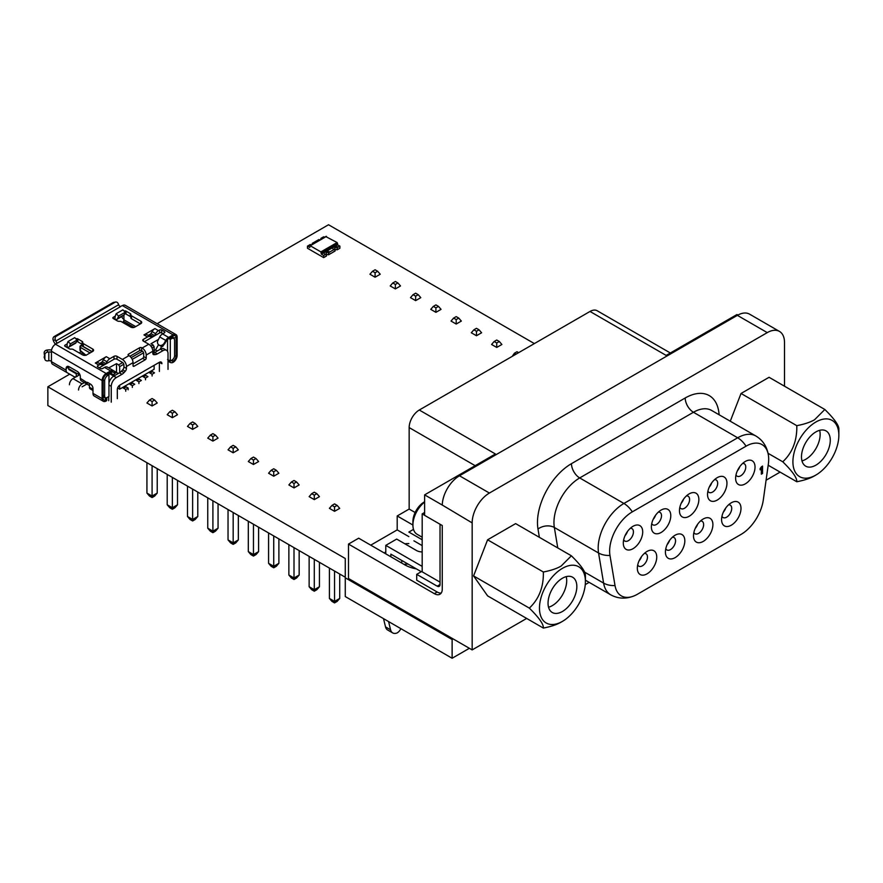 <?xml version="1.0" encoding="UTF-8"?>
<svg xmlns="http://www.w3.org/2000/svg" width="883" height="883" viewBox="0 0 883 883"><rect width="100%" height="100%" fill="white"/><g stroke="black" fill="none" stroke-linecap="round" stroke-linejoin="round"><path stroke-width="1.32" d="M345.264 577.228L47.859 405.518L47.859 386.787L345.264 558.498L345.264 596.555L452.129 658.254L452.129 639.524L453.156 638.928M452.129 658.254L469.37 648.299M345.264 577.824L452.129 639.524M534.37 343.586L328.531 224.746L157.13 323.708M69.724 374.171L47.859 386.787M424.16 502.03L424.16 502.03A15.916 9.183 -60 0 0 412.913 521.522L412.913 525.032A20.21 11.667 -60 0 1 424.624 502.041M815.881 422.019A32.483 18.753 120 0 0 792.912 461.798A32.483 18.753 120 0 0 815.881 475.054L814.567 475.816C810.263 478.332 804.336 480.308 796.797 481.743C797.15 478.001 792.481 471.345 782.78 461.798C792.481 452.659 797.15 440.617 796.797 425.672C804.336 424.226 810.263 422.251 814.567 419.745L824.832 409.48C834.534 419.039 839.214 425.683 838.85 429.425L838.85 435.275A32.483 18.753 120 0 0 815.881 422.019M801.985 460.904A20.353 11.755 120 0 0 805.749 459.303A20.353 11.755 120 0 0 819.645 430.319M815.881 465.164A20.353 11.755 120 0 0 829.181 447.217A20.353 11.755 120 0 0 826.058 430.904A20.353 11.755 120 0 0 815.881 431.919A20.353 11.755 120 0 0 802.581 449.855A20.353 11.755 120 0 0 805.704 466.169A20.353 11.755 120 0 0 815.881 465.164M562.438 621.378A32.483 18.753 120 0 0 585.407 581.599A32.483 18.753 120 0 0 562.438 568.343A32.483 18.753 120 0 0 539.469 608.122A32.483 18.753 120 0 0 562.438 621.378L561.124 622.14C556.776 624.667 550.849 626.643 543.354 628.067L487.593 595.87L473.575 575.926L487.593 539.8L515.628 523.619L571.389 555.804L561.124 566.069C556.776 568.597 550.849 570.573 543.354 571.996C543.707 586.941 539.038 598.983 529.336 608.122C539.038 617.67 543.707 624.314 543.354 628.067M585.407 581.599L585.407 575.749C585.76 571.996 581.091 565.352 571.389 555.804M562.438 611.477A20.353 11.755 -60 0 1 552.261 612.493A20.353 11.755 -60 0 1 549.138 596.18A20.353 11.755 -60 0 1 562.438 578.233A20.353 11.755 -60 0 1 572.625 577.228A20.353 11.755 -60 0 1 575.738 593.542A20.353 11.755 -60 0 1 562.438 611.477M548.542 607.228A20.353 11.755 120 0 0 552.305 605.628A20.353 11.755 120 0 0 566.202 576.643M735.616 478.255A13.72 7.925 120 0 0 745.329 483.851A13.72 7.925 120 0 0 755.031 467.052A13.72 7.925 120 0 0 745.329 461.445A13.72 7.925 120 0 0 735.616 478.255M736.003 474.911A7.163 4.139 120 0 0 737.106 476.18A7.163 4.139 120 0 0 742.625 474.259A7.163 4.139 120 0 0 745.76 467.052A7.163 4.139 120 0 0 744.27 463.763A7.163 4.139 120 0 0 742.625 463.454M737.371 470.816A7.163 4.139 120 0 0 739.755 466.688M707.537 494.469A13.72 7.925 120 0 0 717.239 500.065A13.72 7.925 120 0 0 726.952 483.266A13.72 7.925 120 0 0 717.239 477.659A13.72 7.925 120 0 0 707.537 494.469M707.923 491.125A7.163 4.139 120 0 0 709.027 492.394A7.163 4.139 120 0 0 714.546 490.473A7.163 4.139 120 0 0 717.68 483.266A7.163 4.139 120 0 0 716.19 479.977A7.163 4.139 120 0 0 714.546 479.657M709.292 487.03A7.163 4.139 120 0 0 711.676 482.902M679.457 510.683A13.72 7.925 120 0 0 689.159 516.279A13.72 7.925 120 0 0 698.861 499.469A13.72 7.925 120 0 0 689.159 493.873A13.72 7.925 120 0 0 679.457 510.683M679.844 507.339A7.163 4.139 120 0 0 680.948 508.608A7.163 4.139 120 0 0 686.466 506.687A7.163 4.139 120 0 0 689.601 499.469A7.163 4.139 120 0 0 688.111 496.191A7.163 4.139 120 0 0 686.466 495.871M681.212 503.244A7.163 4.139 120 0 0 683.597 499.116M651.378 526.886A13.72 7.925 120 0 0 661.08 532.493A13.72 7.925 120 0 0 670.782 515.683A13.72 7.925 120 0 0 661.08 510.087A13.72 7.925 120 0 0 651.378 526.886M651.764 523.553A7.163 4.139 120 0 0 652.857 524.822A7.163 4.139 120 0 0 658.387 522.902A7.163 4.139 120 0 0 661.51 515.683A7.163 4.139 120 0 0 660.031 512.405A7.163 4.139 120 0 0 658.376 512.085M653.133 519.447A7.163 4.139 120 0 0 655.517 515.319M623.299 543.1A13.72 7.925 120 0 0 633.001 548.707A13.72 7.925 120 0 0 642.703 531.897A13.72 7.925 120 0 0 633.001 526.301A13.72 7.925 120 0 0 623.299 543.1M623.674 539.767A7.163 4.139 120 0 0 624.778 541.036A7.163 4.139 120 0 0 630.307 539.116A7.163 4.139 120 0 0 633.431 531.897A7.163 4.139 120 0 0 631.952 528.619A7.163 4.139 120 0 0 630.296 528.299M625.054 535.661A7.163 4.139 120 0 0 627.438 531.533M721.577 519.601A13.72 7.925 120 0 0 731.29 525.208A13.72 7.925 120 0 0 740.992 508.398A13.72 7.925 120 0 0 731.279 502.802A13.72 7.925 120 0 0 721.577 519.601M721.963 516.268A7.163 4.139 120 0 0 723.067 517.537A7.163 4.139 120 0 0 728.585 515.617A7.163 4.139 120 0 0 731.72 508.398A7.163 4.139 120 0 0 730.23 505.12A7.163 4.139 120 0 0 728.585 504.8M723.332 512.162A7.163 4.139 120 0 0 725.716 508.034M693.497 535.815A13.72 7.925 120 0 0 703.199 541.422A13.72 7.925 120 0 0 712.901 524.612A13.72 7.925 120 0 0 703.199 519.005A13.72 7.925 120 0 0 693.497 535.815M693.883 532.482A7.163 4.139 120 0 0 694.987 533.751A7.163 4.139 120 0 0 700.506 531.831A7.163 4.139 120 0 0 703.641 524.612A7.163 4.139 120 0 0 702.151 521.334A7.163 4.139 120 0 0 700.506 521.014M695.252 528.376A7.163 4.139 120 0 0 697.636 524.248M665.418 552.03A13.72 7.925 120 0 0 675.12 557.637A13.72 7.925 120 0 0 684.822 540.826A13.72 7.925 120 0 0 675.12 535.219A13.72 7.925 120 0 0 665.418 552.03M665.804 548.685A7.163 4.139 120 0 0 666.897 549.954A7.163 4.139 120 0 0 672.427 548.034A7.163 4.139 120 0 0 675.55 540.826A7.163 4.139 120 0 0 674.071 537.548A7.163 4.139 120 0 0 672.416 537.228M667.173 544.59A7.163 4.139 120 0 0 669.557 540.462M637.338 568.244A13.72 7.925 120 0 0 647.04 573.851A13.72 7.925 120 0 0 656.742 557.041A13.72 7.925 120 0 0 647.04 551.433A13.72 7.925 120 0 0 637.338 568.244M637.725 564.899A7.163 4.139 120 0 0 638.817 566.169A7.163 4.139 120 0 0 644.347 564.248A7.163 4.139 120 0 0 647.471 557.041A7.163 4.139 120 0 0 645.992 553.751A7.163 4.139 120 0 0 644.336 553.442M639.093 560.804A7.163 4.139 120 0 0 641.477 556.676M761.334 472.835L761.378 466.721M761.334 468.012L761.334 474.182L762.537 473.487L762.537 466.047L760.131 468.553L760.131 469.811L761.334 468.012L760.727 467.659M762.537 473.487L761.378 472.813M543.354 571.996L487.593 539.8M529.336 608.122L473.575 575.926M782.78 461.798L768.055 453.299M730.274 421.213L741.036 393.476L769.071 377.295L824.832 409.48M796.797 425.672L741.036 393.476M796.797 481.743L768.177 465.22M815.881 475.054A32.483 18.753 120 0 0 838.85 435.275M408.851 536.621L397.195 529.888L397.195 515.959L409.16 509.061L409.16 427.582A14.338 8.278 -60 0 1 419.293 410.021L590.021 311.456A14.338 8.278 -60 0 1 597.184 310.75L670.352 352.99M409.16 509.061L415.131 512.504M422.184 537.228L417.096 534.292A20.21 11.667 -60 0 1 412.913 525.032L397.195 515.959M440.032 582.129L422.184 571.831L422.184 513.884L424.624 512.482M424.624 515.286L422.184 513.884M441.18 593.078A11.181 6.457 60 0 1 437.195 592.018L416.71 580.197L416.71 574.347L437.195 586.169A4.018 2.318 -120 0 0 439.193 586.367A4.018 2.318 -120 0 0 440.032 584.535L440.032 524.248M442.262 525.528L424.624 515.352L424.624 494.866L442.262 505.043A24.371 14.073 -60 0 1 459.491 475.782L737.371 315.352A24.371 14.073 -60 0 1 749.557 314.149L779.457 331.412A24.371 14.073 120 0 0 767.272 332.615L489.403 493.045A24.371 14.073 120 0 0 472.162 522.902L472.162 649.91L348.487 578.497L348.487 544.083L434.348 593.663A11.181 6.457 -120 0 0 439.944 594.215A11.181 6.457 -120 0 0 442.262 589.093L442.262 525.528M385.794 553.862L385.794 545.374L396.688 539.083L416.456 550.495A8.598 4.967 -0 0 0 422.184 551.941M384.502 553.111A27.241 15.728 180 0 1 385.794 551.599M404.833 543.785A27.241 15.728 180 0 1 408.851 543.553M403.984 564.369A27.241 15.728 180 0 1 408.023 564.06M370.739 545.164L397.195 529.888M348.487 544.083L358.675 538.2L404.999 564.954A27.241 15.728 -0 0 0 416.379 568.884L390.86 554.149L390.86 556.787M413.928 540.837L422.184 545.606M400.86 628.652A6.457 3.72 -60 0 1 397.195 632.901A11.28 6.512 -60 0 1 392.692 632.901A11.28 6.512 -60 0 1 390.584 629.811L388.575 621.555M392.692 632.901L387.615 629.976A11.28 6.512 -60 0 1 385.518 626.886L383.509 618.63M401.754 610.44L401.754 609.259M401.754 563.078L401.754 560.451M385.794 545.374L422.184 566.389M416.71 574.347L422.184 571.191M422.184 539.756L408.851 532.063L413.498 529.381M416.379 568.884L421.279 571.709M472.162 649.91L526.676 618.431M585.263 584.612L589.16 582.361M766.08 480.22L780.119 472.107M419.293 410.021L495.429 453.983L424.624 494.866M737.879 315.065L736.963 314.536L666.146 355.419L590.021 311.456M779.457 331.412A24.371 14.073 120 0 1 784.512 342.571L784.512 386.202M768.353 464.016A32.042 18.499 120 0 0 768.486 455.849A32.042 18.499 120 0 0 746.036 446.191L632.294 511.864A32.042 18.499 120 0 0 609.976 555.451L615.021 585.561A32.042 18.499 120 0 0 634.259 595.826A32.042 18.499 120 0 0 637.327 594.292L740.992 534.447A32.042 18.499 120 0 0 763.309 499.944L768.353 464.016M375.087 272.759L372.516 271.269L375.087 269.779L377.659 271.269L380.231 274.238L375.087 277.218L375.087 272.759L377.659 271.269M372.516 271.269L369.933 274.238L375.087 277.218M397.935 282.979L395.363 281.489L392.78 282.979L390.209 285.949L395.363 288.918L400.507 285.949L397.935 282.979L395.363 284.458L395.363 288.918M518.641 352.67L517.008 351.721L514.436 353.211L512.206 356.379M415.639 300.628L410.485 297.648L413.056 294.679L415.639 293.189L418.211 294.679L420.783 297.648L415.639 300.628L415.639 296.169L418.211 294.679M435.915 312.328L430.761 309.359L433.332 306.39L435.915 304.9L438.487 306.39L441.059 309.359L435.915 312.328L435.915 307.869L438.487 306.39M456.191 324.039L451.036 321.07L453.608 318.09L456.191 316.611L458.763 318.09L461.334 321.07L456.191 324.039L456.191 319.58L458.763 318.09M476.467 335.75L471.312 332.77L473.884 329.8L476.467 328.31L479.039 329.8L481.61 332.77L476.467 335.75L476.467 331.28L479.039 329.8M496.732 347.449L491.588 344.48L494.16 341.5L496.732 340.021L499.314 341.5L501.886 344.48L496.732 347.449L496.732 342.99L499.314 341.5M392.78 282.979L395.363 284.458M413.056 294.679L415.639 296.169M433.332 306.39L435.915 307.869M514.436 353.211L516.069 354.149M494.16 341.5L496.732 342.99M473.884 329.8L476.467 331.28M453.608 318.09L456.191 319.58M329.414 568.078L329.414 598.442L331.986 601.422L334.558 602.901L337.129 601.422L339.712 598.442L339.712 574.016M309.138 556.367L309.138 586.742L314.282 589.712L319.436 586.742L316.854 589.712L314.282 591.202L314.282 559.336M309.138 586.742L311.71 589.712L314.282 591.202M319.436 562.316L319.436 586.742M157.229 468.663L157.229 493.089L154.657 496.069L152.086 497.548L152.086 465.694M177.505 480.374L177.505 504.8L174.933 507.769L172.362 509.259L172.362 477.405M197.781 492.085L197.781 516.5L195.209 519.48L192.626 520.959L192.626 489.105M288.862 544.668L288.862 575.032L291.434 578.012L294.006 579.491L296.589 578.012L299.16 575.032L294.006 578.012L294.006 547.637M299.16 550.606L299.16 575.032M268.587 532.957L268.587 563.332L273.73 566.301L278.885 563.332L276.313 566.301L273.73 567.791L273.73 535.926M278.885 538.906L278.885 563.332M268.587 563.332L271.158 566.301L273.73 567.791M248.311 521.246L248.311 551.621L250.882 554.59L253.454 556.08L253.454 524.226M248.311 551.621L253.454 554.59L258.609 551.621L256.037 554.59L253.454 556.08M258.609 527.195L258.609 551.621M228.035 509.546L228.035 539.91L230.606 542.89L233.178 544.381L233.178 512.515M228.035 539.91L233.178 542.89L238.333 539.91L235.761 542.89L233.178 544.381M238.333 515.495L238.333 539.91M207.759 497.835L207.759 528.211L210.331 531.18L212.902 532.67L212.902 500.816M207.759 528.211L212.902 531.18L218.057 528.211L215.485 531.18L212.902 532.67M218.057 503.785L218.057 528.211M187.483 486.136L187.483 516.5L192.626 519.48L197.781 516.5M187.483 516.5L190.055 519.48L192.626 520.959M167.207 474.425L167.207 504.8L172.362 507.769L177.505 504.8M167.207 504.8L169.779 507.769L172.362 509.259M146.931 462.725L146.931 493.089L152.086 496.069L157.229 493.089M146.931 493.089L149.503 496.069L152.086 497.548M334.558 602.901L334.558 571.047M329.414 598.442L334.558 601.422L339.712 598.442M294.006 579.491L294.006 578.012L288.862 575.032M334.558 506.864L331.986 505.385L334.558 503.895L337.129 505.385L339.712 508.354L334.558 511.323L334.558 506.864L337.129 505.385M331.986 505.385L329.414 508.354L334.558 511.323M152.086 401.511L149.503 400.032L152.086 398.542L154.657 400.032L157.229 403.001L152.086 405.97L152.086 401.511L154.657 400.032M314.282 495.164L311.71 493.674L314.282 492.184L316.854 493.674L319.436 496.643L314.282 499.623L314.282 495.164L316.854 493.674M149.503 400.032L146.931 403.001L152.086 405.97M174.933 411.732L172.362 410.242L169.779 411.732L167.207 414.701L172.362 417.681L177.505 414.701L174.933 411.732L172.362 413.222L172.362 417.681M311.71 493.674L309.138 496.643L314.282 499.623M296.589 481.963L294.006 480.484L291.434 481.963L288.862 484.944L294.006 487.913L299.16 484.944L296.589 481.963L294.006 483.454L294.006 487.913M192.626 429.381L187.483 426.412L190.055 423.443L192.626 421.953L195.209 423.443L197.781 426.412L192.626 429.381L192.626 424.922L195.209 423.443M212.902 441.092L207.759 438.123L210.331 435.142L212.902 433.652L215.485 435.142L218.057 438.123L212.902 441.092L212.902 436.632L215.485 435.142M233.178 452.802L228.035 449.822L230.606 446.853L233.178 445.363L235.761 446.853L238.333 449.822L233.178 452.802L233.178 448.332L235.761 446.853M253.454 464.502L248.311 461.533L250.882 458.553L253.454 457.074L256.037 458.553L258.609 461.533L253.454 464.502L253.454 460.043L256.037 458.553M273.73 476.213L268.587 473.233L271.158 470.264L273.73 468.774L276.313 470.264L278.885 473.233L273.73 476.213L273.73 471.754L276.313 470.264M169.779 411.732L172.362 413.222M190.055 423.443L192.626 424.922M210.331 435.142L212.902 436.632M291.434 481.963L294.006 483.454M271.158 470.264L273.73 471.754M250.882 458.553L253.454 460.043M230.606 446.853L233.178 448.332M86.931 382.604L80.32 378.343A5.74 3.311 120 0 0 81.512 380.97L88.101 384.778A5.74 3.311 -60 0 1 86.931 382.604M48.819 351.964L48.819 360.75L47.693 360.882A2.87 2.296 -19.9 0 1 44.989 359.513A2.87 2.296 -19.9 0 1 44.878 358.873L44.878 354.778A2.87 2.296 -19.9 0 1 47.693 352.096L48.819 351.964A2.87 1.656 -0 0 1 51.104 352.251L51.435 351.246L102.119 380.507A5.74 3.311 -60 0 1 106.17 373.487L110.618 370.926A5.74 3.311 -60 0 1 113.477 370.639L115.011 371.522L114.293 372.769L112.759 371.875A4.305 2.483 120 0 0 110.618 372.096A4.305 2.483 120 0 0 110.607 372.096L106.17 374.657A4.305 2.483 120 0 0 103.134 379.922L104.658 380.805A4.305 2.483 -60 0 1 107.693 375.529L108.962 374.8L107.439 373.928M114.293 372.769L114.591 373.84L113.565 374.822L110.165 372.869A2.152 1.236 120 0 0 109.095 372.968L110.618 372.096L109.095 372.968M154.128 352.781L154.128 346.732L153.112 344.977L150.982 343.752L158.554 339.381L159.691 336.931A5.74 3.311 120 0 1 162.56 333.906L164.47 332.803A1.435 0.828 -0 0 0 164.889 332.218A1.435 0.828 -0 0 0 164.47 331.633L161.622 329.999A1.435 0.828 -0 0 0 159.602 329.999L158.487 330.639A5.74 3.311 -60 0 0 155.618 333.664L154.514 335.584L150.971 333.531A2.152 1.236 -60 0 1 150.651 333.995L148.267 335.363A2.152 1.236 -60 0 1 147.958 335.275L146.854 334.635A5.74 3.311 120 0 0 143.984 334.922L154.944 328.586A5.74 3.311 120 0 0 152.075 331.622L150.971 333.531M142.163 348.023L141.655 347.736A1.435 0.828 0 0 0 139.624 347.736L128.477 354.171A1.435 0.828 -0 0 0 128.057 354.756A1.435 0.828 -0 0 0 128.477 355.341L128.984 355.639A5.74 3.311 -120 0 1 133.035 362.659L133.035 365.672A1.435 0.828 120 0 0 133.333 366.324A1.435 0.828 120 0 0 134.05 366.257L145.198 359.811A1.435 0.828 120 0 0 146.214 358.056L146.214 355.043A5.74 3.311 60 0 0 142.163 348.023L148.752 344.215L143.377 341.114L143.377 339.359A2.152 1.236 0 0 0 142.748 340.242A2.152 1.236 0 0 0 143.377 341.114M105.541 364.138A2.152 1.236 120 0 0 105.861 363.675L106.964 361.765A5.74 3.311 -60 0 1 109.823 358.73L113.984 356.335L113.984 359.26L103.156 365.507A2.152 1.236 120 0 1 102.836 365.419L99.293 363.366L102.836 365.407A2.152 1.236 120 0 0 102.836 365.419L98.19 362.725A5.74 3.311 120 0 0 95.32 363.012L106.28 356.688A5.74 3.311 120 0 0 103.41 359.712L102.307 361.622A2.152 1.236 -60 0 1 101.987 362.085L99.613 363.465A2.152 1.236 -60 0 1 99.293 363.366L101.733 364.778A5.74 3.311 -60 0 0 98.874 365.054L97.759 365.705A1.435 0.828 -0 0 0 97.34 366.29A1.435 0.828 -0 0 0 97.759 366.875L100.596 368.509A1.435 0.828 -0 0 0 102.627 368.509L104.525 367.416A5.74 3.311 120 0 1 107.395 367.129L113.477 370.639M162.947 333.686L161.622 332.924L162.947 333.686L161.622 332.924L161.622 329.999M171.567 338.664A4.305 2.483 -60 0 1 173.708 338.443A4.305 2.483 -60 0 1 174.602 340.419L174.602 355.639A3.587 2.064 -60 0 1 172.064 360.021L170.298 361.048L170.298 339.392L171.567 338.664L170.044 337.781M173.079 338.079L171.567 336.909A2.152 1.236 -60 0 1 172.638 336.798A2.152 1.236 -60 0 1 173.079 337.781L176.125 337.781A4.305 2.483 120 0 0 173.079 336.026L168.642 338.586A4.305 2.483 120 0 0 166.49 340.86L162.649 346.489A4.305 3.51 -60 0 1 160.838 346.103L159.05 345.076A4.305 3.51 120 0 1 157.593 341.048L158.554 339.381M123.918 315.264L123.918 319.812A2.152 1.236 -60 0 1 123.465 321.313L122.781 322.494M78.3 375.529L78.3 373.774A1.435 0.828 -0 0 0 77.075 373.542L76.269 373.63A2.152 1.236 120 0 1 75.806 373.531L69.106 369.668A2.152 1.236 120 0 1 68.664 368.686L77.075 373.542M78.3 373.774L78.797 374.072A1.435 0.828 -0 0 1 79.216 374.657A1.435 0.828 -0 0 1 78.797 375.242L72.969 378.608A5.022 2.892 120 0 0 69.426 384.756M78.543 390.021A5.022 2.892 -60 0 1 82.097 383.873L84.315 382.593M77.075 376.467L76.269 376.655A5.74 3.311 -60 0 1 74.006 376.633L67.318 372.769A5.74 3.311 -60 0 1 66.126 370.154L66.126 368.509L68.664 367.052L68.664 368.686M113.223 317.328L113.223 318.498A1.435 0.828 -0 0 1 112.803 317.913A1.435 0.828 -0 0 1 113.223 317.328L115.243 316.158L114.735 319.37M140.386 323.884L131.468 318.73A2.152 1.236 -0 0 1 130.839 317.858L130.839 314.922A2.152 1.236 180 0 1 130.872 314.701A2.152 1.236 -0 0 0 130.905 314.469A2.152 1.236 -0 0 0 130.276 313.597L130.276 316.522A2.152 1.236 180 0 1 130.839 317.085M130.276 316.522L125.993 314.05A1.435 0.828 180 0 0 124.646 313.829M92.229 351.688L83.311 346.533L83.311 343.608L92.737 349.05A2.87 1.656 -0 0 1 93.576 350.22A2.87 1.656 -0 0 1 92.737 351.39L86.655 354.9A2.87 1.656 -0 0 1 82.605 354.9L73.179 349.458A2.152 1.236 180 0 0 71.258 349.116A2.152 1.236 -0 0 1 69.349 348.774L65.066 346.302A1.435 0.828 -0 0 1 64.647 345.717A1.435 0.828 -0 0 1 65.066 345.132L67.097 343.962L68.035 341.5L70.419 343.873L69.47 346.335A3.587 2.064 60 0 1 68.885 347.063A3.587 2.064 60 0 1 67.097 346.887L66.589 347.174M82.715 345.43A2.152 1.236 -0 0 0 82.682 345.65A2.152 1.236 -0 0 0 83.311 346.533M76.49 341.633A1.435 0.828 180 0 1 77.836 341.853L82.13 344.326A2.152 1.236 180 0 1 82.682 344.889M168.774 338.509L170.298 339.392M167.549 351.412L167.56 339.447M167.549 359.469L170.298 361.048M154.128 350.717L155.54 349.9L157.373 350.948M158.543 344.701L155.54 349.9M160 349.425L161.732 346.445M154.128 346.732L151.997 347.968M143.565 352.836L132.229 359.381M123.797 364.249L119.658 366.633L119.658 372.714M108.708 373.189L115.099 376.875M119.658 385.231L119.658 389.171L154.128 369.271L154.128 365.33M174.591 355.926L176.125 355.926A4.305 2.483 120 0 1 173.079 361.191L171.004 360.639M176.125 355.926L176.125 337.781M164.955 343.52L164.238 343.101L165.772 340.441A5.74 3.311 -60 0 1 168.642 337.416L173.079 334.856A5.74 3.311 -60 0 1 175.949 334.569A5.74 3.311 -60 0 1 177.141 337.196L177.141 355.341A5.74 3.311 -60 0 1 173.079 362.361A2.152 1.236 -0 0 1 170.044 362.361L168.521 361.489A1.435 0.828 180 0 0 168.013 361.302M122.02 316.379L122.02 316.71A6.457 3.72 -0 0 0 123.62 319.16L123.918 319.701M117.605 387.99L119.658 389.171M87.417 382.328L90.463 384.083A3.587 2.064 -120 0 1 92.991 388.465L92.991 393.388A5.74 3.311 120 0 0 94.183 396.014L103.311 401.279A5.74 3.311 -60 0 1 102.119 398.652L102.119 380.507M89.448 383.498L89.448 387.24A3.587 2.064 120 0 0 90.187 388.884L92.991 390.496M108.962 374.8L108.962 396.456L107.185 397.482A3.587 2.064 -60 0 1 105.397 397.659A3.587 2.064 -60 0 1 104.658 396.014L104.658 380.805M104.613 397.207A2.152 1.236 -60 0 1 103.576 397.295A2.152 1.236 -60 0 1 103.134 396.312L103.134 398.067A4.305 2.483 120 0 0 106.17 399.822L106.722 397.703M106.799 398.432L106.799 400.12A2.152 1.236 -0 0 1 106.17 400.992A5.74 3.311 -60 0 1 103.311 401.279M112.759 371.875L110.165 372.869L113.565 374.822M103.134 396.312L103.134 379.922M48.819 360.75A2.87 1.656 180 0 1 51.104 361.037L51.435 361.666A5.74 3.311 120 0 0 52.616 364.293L67.318 372.769L52.616 364.293M80.32 378.343L80.32 376.71A4.305 2.483 -120 0 0 77.285 371.434L69.172 366.754A4.305 2.483 -120 0 0 67.02 366.544A4.305 2.483 -120 0 0 66.126 368.509M47.693 352.096L46.954 350.076L48.079 349.944A6.457 3.72 180 0 1 51.545 350.076M55.463 344.238A6.457 3.72 60 0 1 53.697 341.39L53.245 340.341L55.375 339.966L55.817 341.015A2.87 1.656 -120 0 0 57.207 342.847L55.486 344.215A5.74 3.311 120 0 0 51.435 351.246M55.375 339.966A2.87 2.296 -100.1 0 1 56.291 336.202L54.172 336.578A2.87 2.296 79.9 0 0 53.245 340.341M54.172 336.578L112.969 302.626L115.088 302.251A2.87 2.296 -100.1 0 1 115.695 302.03A2.87 2.296 -100.1 0 1 118.223 303.675L118.664 304.723L55.817 341.015M115.695 302.03L113.576 302.405A2.87 2.296 79.9 0 0 112.969 302.626M115.088 302.251L56.291 336.202M175.949 334.569L125.265 305.308A5.74 3.311 120 0 0 122.395 305.595L120.066 306.556A2.87 1.656 60 0 1 118.664 304.723M111.247 402.162L111.247 386.357A7.163 4.139 -60 0 1 116.313 377.582L121.953 374.326A7.163 4.139 120 0 0 124.006 372.637L125.243 371.29A2.87 1.656 120 0 0 126.446 368.454L126.446 366.467A5.74 3.311 60 0 0 122.395 359.436L117.02 356.335A2.152 1.236 0 0 0 113.984 356.335M143.377 339.359L147.527 336.964A5.74 3.311 -60 0 1 150.397 336.677L151.501 337.317A2.152 1.236 120 0 0 151.821 337.416L144.393 341.699M130.276 313.597L125.993 311.125A1.435 0.828 -0 0 0 124.106 311.048M140.894 321.246L140.894 323.586A2.87 1.656 -0 0 0 141.733 322.416A2.87 1.656 -0 0 0 140.894 321.246L131.468 315.805A2.152 1.236 180 0 1 130.839 314.922M140.894 323.586L134.812 327.096A2.87 1.656 -0 0 1 130.761 327.096L121.324 321.655A2.152 1.236 180 0 0 119.415 321.313A2.152 1.236 -0 0 1 117.505 320.971L113.223 318.498M77.836 341.853L77.836 338.929A1.435 0.828 -0 0 0 75.949 338.851M77.836 338.929L82.13 341.401A2.152 1.236 -0 0 1 82.759 342.273A2.152 1.236 -0 0 1 82.715 342.505A2.152 1.236 180 0 0 82.682 342.725A2.152 1.236 180 0 0 83.311 343.608M108.741 367.902L116.512 363.653L118.642 364.878L122.693 362.538L117.02 359.26A2.152 1.236 180 0 0 113.984 359.26M103.156 365.507L99.282 367.747M114.591 373.84L115.695 371.92L108.951 368.023M111.953 375.065L112.969 374.48M114.845 373.399L116.512 372.427L116.512 363.653M116.512 372.427L118.344 373.487M118.642 364.878L119.658 366.633M150.949 346.235L153.112 344.977M133.035 363.917L142.671 358.355A1.435 0.828 -60 0 0 143.686 356.6L143.686 353.586A2.152 1.236 -120 0 0 142.505 351.191L141.655 350.661A1.435 0.828 180 0 0 139.624 350.661L129.889 356.279M131.181 357.648L142.461 351.125M125.243 371.29L122.715 369.822A2.87 1.656 -60 0 0 123.918 366.986L123.918 364.999A2.152 1.236 -120 0 0 122.737 362.604L122.693 362.538M101.987 362.085A2.152 1.236 -60 0 1 101.236 362.758L104.271 364.513M101.236 362.758L100.364 363.255A2.152 1.236 -60 0 1 99.613 363.465M141.655 347.736L141.655 350.661M152.98 354.083L154.006 354.679A2.87 1.656 120 0 1 153.399 354.547A2.87 1.656 120 0 1 152.803 353.233L152.803 351.246A5.74 3.311 -120 0 0 148.752 344.215M151.821 337.416L159.602 332.924A1.435 0.828 180 0 1 161.622 332.924M146.854 334.635L150.397 336.677L146.854 334.635M147.958 335.275L151.501 337.317L147.958 335.275M150.651 333.995A2.152 1.236 -60 0 1 149.889 334.668L149.028 335.165A2.152 1.236 -60 0 1 148.267 335.363M164.238 343.101A4.305 3.51 120 0 1 159.05 345.076M154.006 354.679L155.242 354.602A7.163 4.139 120 0 0 157.306 353.917L154.768 352.449A7.163 4.139 -60 0 1 152.803 353.134M154.768 352.449L160.408 349.193A7.163 4.139 120 0 1 163.995 348.84L166.534 350.308A7.163 4.139 -60 0 1 168.013 353.586L168.013 369.392M159.393 371.434L159.393 362.284A3.587 2.064 120 0 1 161.192 362.107A3.587 2.064 120 0 1 161.931 363.741L159.393 362.284L119.856 385.109A3.587 2.064 120 0 0 117.329 389.502L117.329 398.652M108.708 400.705L108.708 396.599M116.313 377.582L113.775 376.114A7.163 4.139 120 0 0 108.962 382.924M113.775 376.114L119.415 372.858A7.163 4.139 -60 0 0 121.479 371.169L122.715 369.822M157.306 353.917L162.947 350.661A7.163 4.139 -60 0 1 166.534 350.308M106.523 374.458L107.693 375.529M115.243 316.158L116.192 313.697L118.576 316.081L117.627 318.531A3.587 2.064 60 0 1 117.042 319.26A3.587 2.064 60 0 1 115.243 319.083M116.192 313.697L122.88 309.834L125.265 312.218L124.315 314.668L117.627 318.531M117.042 319.26L123.73 315.397A3.587 2.064 -120 0 0 124.315 314.668M118.576 316.081L125.265 312.218M67.097 346.887L67.097 343.962M68.035 341.5L74.724 337.637L77.108 340.021L76.17 342.472L69.47 346.335M68.885 347.063L75.574 343.2A3.587 2.064 -120 0 0 76.17 342.472M77.108 340.021L70.419 343.873M44.878 358.873L44.15 352.759A2.87 2.296 160.1 0 1 46.954 350.076M44.15 356.853A2.87 2.296 160.1 0 0 44.26 357.494L44.989 359.513M74.006 376.633L59.304 368.156A5.74 3.311 120 0 0 59.327 368.156L72.24 375.617M86.854 384.05L82.097 386.798M88.201 384.833L89.448 385.551L88.201 384.833A5.74 3.311 120 0 0 88.212 384.845L88.101 384.778M152.097 376.003L152.097 374.249L150.088 373.09L152.516 371.677L151.28 370.915M148.841 372.317L150.088 373.09M152.516 371.677L154.525 372.847L152.097 374.249M145.507 379.811L145.507 378.056L143.499 376.886L145.927 375.485L144.691 374.723M142.251 376.125L143.499 376.886M145.927 375.485L147.936 376.644L145.507 378.056M138.918 383.608L138.918 381.853L136.909 380.694L139.337 379.293L138.101 378.52M135.662 379.933L136.909 380.694M139.337 379.293L141.346 380.452L138.918 381.853M132.329 387.416L132.329 385.661L130.32 384.502L132.748 383.09L131.512 382.328M129.073 383.73L130.32 384.502M132.748 383.09L134.757 384.26L132.329 385.661M124.922 386.136L128.167 388.056L128.167 389.811M125.739 391.224L125.739 389.469L123.73 388.299L126.159 386.897M122.483 387.538L123.73 388.299M125.739 389.469L128.167 388.056M86.104 355.341L80.419 350.584A1.435 0.828 -0 0 1 80 349.999A1.435 1.435 0 0 0 80.485 351.07A1.435 0.585 -48.4 0 1 80.419 350.584L80.419 347.372M324.525 237.262L323.675 236.776L322.152 237.648A3.223 1.865 180 0 1 322.847 238.244A3.223 1.865 180 0 0 322.152 237.648L320.893 238.377L320.893 239.37M312.273 244.348L312.273 243.355L313.542 242.626A3.223 1.865 180 0 1 314.227 243.211A3.223 1.865 -0 0 0 313.542 242.626L317.593 240.286A3.223 1.865 -0 0 0 318.608 240.684A3.223 1.865 180 0 1 317.593 240.286L318.862 239.547A1.435 0.828 -0 0 0 320.187 239.779M321.269 239.15A1.435 0.828 -0 0 0 321.313 238.962A1.435 0.828 -0 0 0 320.893 238.377M323.675 255.496L323.675 257.604L307.461 248.244L307.461 246.136L309.734 247.45L310.242 245.761L320.893 251.898L321.39 254.183L323.675 255.496L325.198 254.624A3.223 1.865 180 0 1 324.249 253.311A3.223 1.865 180 0 1 326.246 251.589A3.223 1.865 180 0 1 329.756 251.986L333.818 249.646A3.223 1.865 180 0 1 332.869 248.333A3.223 1.865 180 0 1 333.818 247.019L325.198 251.986A3.223 1.865 -0 0 1 329.756 251.986L328.487 252.726L328.487 254.834L333.31 252.052L335.076 251.026L335.076 248.918A1.435 0.828 180 0 1 334.657 248.333A1.435 0.828 180 0 1 335.551 247.571A1.435 0.828 180 0 1 337.107 247.748L337.107 249.856A1.435 0.828 -0 0 0 335.076 249.856M323.675 257.604L326.467 256.004L326.467 253.896L325.198 254.624L326.357 254.072L326.357 255.938L324.69 257.019L326.357 255.938L326.357 254.072L325.198 254.624A3.223 1.865 180 0 1 324.249 253.311A3.223 1.865 180 0 1 325.198 251.986L321.39 254.183M320.893 251.898L337.107 242.538L337.615 244.823L339.9 246.136L339.9 248.244L337.107 249.856M337.107 242.538L325.959 236.688M328.597 254.657L330.264 253.686L328.597 254.657L328.597 252.781L328.597 254.657M334.977 250.971L333.31 251.931L334.977 250.971L334.977 249.094L334.977 250.971M333.818 249.768L334.977 249.094L333.818 249.768M329.756 252.108L328.597 252.781L329.756 252.108M337.615 244.823L333.818 247.019A3.223 1.865 -0 0 1 338.377 247.019L337.207 247.803L337.207 249.679L338.884 248.829L337.207 249.679L337.207 247.803L338.377 247.019A3.223 1.865 -0 0 0 334.856 246.611A3.223 1.865 -0 0 0 332.869 248.333A3.223 1.865 -0 0 0 333.818 249.646L335.076 248.918M311.567 244.746A1.435 0.828 180 0 1 310.242 244.525L308.973 245.253A3.223 1.865 -0 0 0 309.999 245.662A3.223 1.865 -0 0 1 308.973 245.253L307.461 246.136M339.9 246.136L337.107 247.748M312.273 243.355A1.435 0.828 180 0 1 312.692 243.94A1.435 0.828 180 0 1 312.659 244.116M328.487 252.726A1.435 0.828 -0 0 0 326.931 252.538A1.435 0.828 -0 0 0 326.048 253.311A1.435 0.828 -0 0 0 326.467 253.896M326.467 254.834A1.435 0.828 180 0 1 328.487 254.834M475.153 465.683L409.16 427.582M437.195 586.169L440.032 584.535M390.584 629.811L385.518 626.886M434.348 593.663L437.195 592.018M472.162 522.902L442.262 505.043M489.403 493.045L459.491 475.782M737.371 315.352L767.272 332.615M539.381 537.317L537.99 529.049A48.068 27.748 -60 0 1 571.467 463.663L685.208 397.99A48.068 27.748 -60 0 1 719.104 414.756M557.769 547.946L554.347 527.471A11.656 7.792 -9.5 0 0 537.99 529.049M584.568 572.107L603.608 583.1L598.564 553.001L554.347 527.471A36.413 21.026 -60 0 1 579.701 477.935A11.656 6.733 60 0 1 571.467 463.663M609.976 555.451A18.212 12.174 170.5 0 1 598.564 553.001A36.413 21.026 -60 0 1 623.917 503.465L579.701 477.935L693.453 412.262A11.656 6.733 60 0 1 685.208 397.99M746.036 446.191A18.212 10.508 -120 0 0 737.669 437.791L693.453 412.262A36.413 21.026 -60 0 1 711.654 410.463L755.87 435.992C763.044 440.363 767.239 446.986 768.486 455.849M585.407 580.197L610.76 594.833A36.413 21.026 -60 0 1 603.608 583.1A18.212 12.174 170.5 0 0 615.021 585.561M755.87 435.992A36.413 21.026 -60 0 0 737.669 437.791L623.917 503.465A18.212 10.508 -120 0 1 632.294 511.864M164.47 332.803L164.47 331.633M80.419 346.213A1.435 0.828 60 0 1 80.717 345.551A1.435 0.828 60 0 1 81.435 345.628L82.682 344.911M92.086 351.776L81.435 345.628A1.435 0.828 120 0 0 80.419 347.383A1.435 0.828 180 0 1 80 346.798L80 349.999M80.419 347.383L90.055 352.946M85.221 354.834L85.894 355.22M123.918 319.812L135.673 326.6M82.737 353.068L81.081 354.028M72.969 378.608L82.097 383.873M173.079 362.361L172.317 359.867M170.044 360.904L170.044 362.361M134.039 327.416L123.465 321.313M89.448 387.24L92.991 389.293M103.134 395.142L104.658 396.014M106.17 400.992L104.691 397.251M92.991 393.388L102.119 398.652M51.435 361.666L66.126 370.154M51.435 352.063L51.435 361.544M173.079 334.856L122.395 305.595M98.874 365.054L95.32 363.012M106.28 356.688L109.823 358.73M122.395 359.436L128.984 355.639M147.527 336.964L143.984 334.922M154.944 328.586L158.487 330.639M162.56 333.906L168.642 337.416M120.673 306.589L57.207 343.222M55.486 344.215L106.17 373.487M110.618 370.926L104.525 367.416M123.918 366.986L126.446 368.454M117.02 356.335L117.02 359.26M105.861 363.675L102.307 361.622M100.364 363.255L103.41 365.01M97.759 365.705L97.759 366.875M103.41 359.712L106.964 361.765M126.446 366.467L133.035 362.659M128.477 354.171L128.477 355.341M139.624 347.736L139.624 350.661M143.686 356.6L146.214 358.056M152.803 351.246L146.214 355.043M149.028 335.165L152.075 336.92M152.075 331.622L155.618 333.664M159.602 332.924L159.602 329.999M149.889 334.668L152.936 336.423M159.691 336.931L165.772 340.441M155.242 354.602L152.803 353.189M162.947 350.661L160.408 349.193M111.247 386.357L108.962 385.043M121.953 374.326L119.415 372.858M124.006 372.637L121.479 371.169M133.035 365.672L134.05 366.257M142.671 358.355L145.198 359.811M125.993 311.125L125.993 314.05M131.468 315.805L131.468 318.73M65.066 345.132L65.066 346.302M82.13 344.326L82.13 341.401M92.737 351.39L92.737 349.05M44.878 354.778L44.15 352.759M76.269 376.655L76.269 373.63M78.797 375.242L78.797 374.072M310.242 245.761L326.467 236.39M321.39 252.781L337.615 243.41M610.76 594.833C618.155 598.851 625.992 599.182 634.259 595.826M82.439 344.558L80.717 345.551A1.435 1.435 0 0 0 80 346.798M173.708 338.443L171.302 337.052M103.134 396.357L105.397 397.659M82.682 345.65L82.682 342.725M74.459 372.758L75.806 373.531M81.247 351.743L79.194 352.935M80.485 351.07L85.309 355.341M309.889 245.717L326.103 236.357"/></g></svg>
